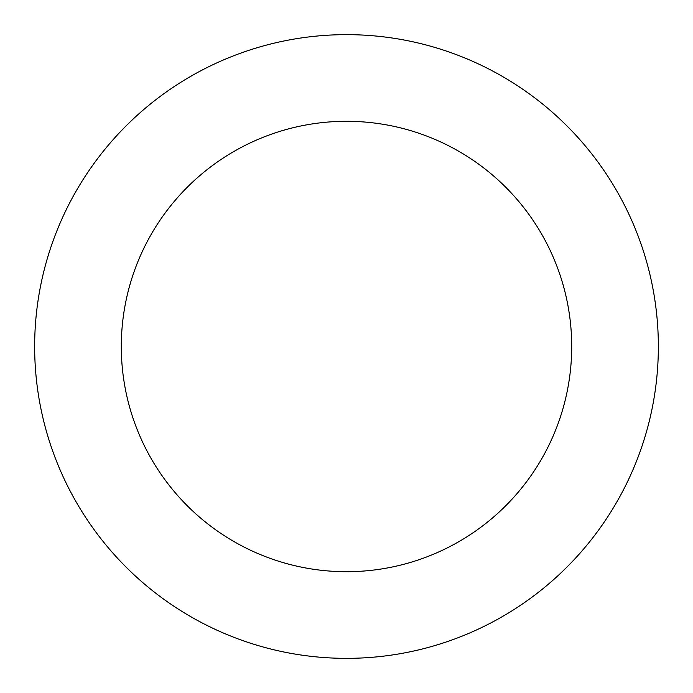 <?xml version="1.0" encoding="UTF-8"?>
<svg xmlns="http://www.w3.org/2000/svg" width="693" height="693" viewBox="0 0 693 693"><rect width="100%" height="100%" fill="white"/><g stroke="black" fill="none" stroke-linecap="round" stroke-linejoin="round"><path stroke-width="1.04" d="M121.301 346.5A225.199 225.199 0 0 1 459.104 151.472A225.199 225.199 0 0 1 459.104 541.528A225.199 225.199 0 0 1 121.301 346.5M34.65 346.5A311.85 311.85 0 0 1 502.425 76.429A311.85 311.85 0 0 1 502.425 616.571A311.85 311.85 0 0 1 34.65 346.5"/></g></svg>
